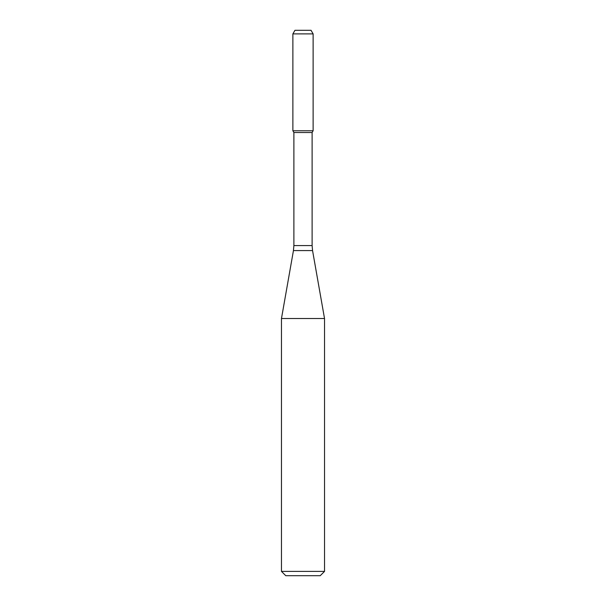 <?xml version="1.0" encoding="UTF-8"?>
<svg xmlns="http://www.w3.org/2000/svg" width="606" height="606" viewBox="0 0 606 606"><rect width="100%" height="100%" fill="white"/><g stroke="black" fill="none" stroke-linecap="round" stroke-linejoin="round"><path stroke-width="0.91" d="M293.887 132.509L312.113 132.509L312.113 245.589L293.887 245.589L293.887 132.509L292.88 130.767L313.12 130.767L313.12 33.891L292.88 33.891L294.955 30.3L311.045 30.3L313.12 33.891M303 318.514L324.528 318.514L312.552 250.573L293.448 250.573L281.472 318.514L303 318.514M324.528 571.397L320.226 575.7L285.774 575.7L281.472 571.397L324.528 571.397L324.528 318.514M292.88 33.891L292.88 130.767L313.12 130.767L312.113 132.509M312.113 245.589L312.552 250.573M293.887 245.589L293.448 250.573M281.472 571.397L281.472 318.514"/></g></svg>
